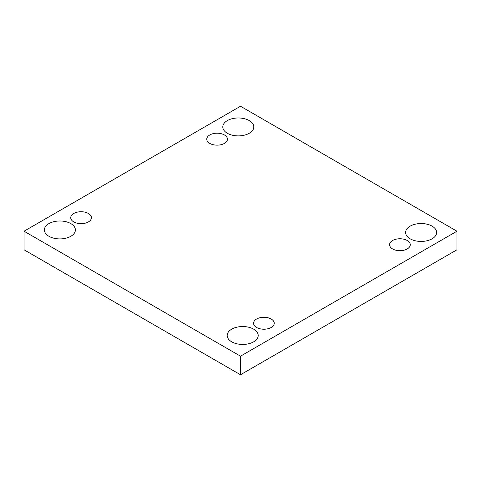 <?xml version="1.0" encoding="UTF-8"?>
<svg xmlns="http://www.w3.org/2000/svg" width="481" height="481" viewBox="0 0 481 481"><rect width="100%" height="100%" fill="white"/><g stroke="black" fill="none" stroke-linecap="round" stroke-linejoin="round"><path stroke-width="0.72" d="M240.5 374.753L456.95 249.789L456.95 231.211L240.5 106.247L24.05 231.211L24.05 249.789L240.5 374.753L240.5 356.18L456.95 231.211M24.05 231.211L240.5 356.18M48.912 236.279A15.512 8.959 0 0 0 65.819 238.221A15.512 8.959 0 0 0 75.391 229.948A15.512 8.959 0 0 0 59.878 220.989A15.512 8.959 0 0 0 44.366 229.948A15.512 8.959 0 0 0 48.912 236.279M227.339 133.267A15.512 8.959 0 0 0 244.24 135.209A15.512 8.959 0 0 0 253.818 126.93A15.512 8.959 0 0 0 238.305 117.977A15.512 8.959 0 0 0 222.793 126.93A15.512 8.959 0 0 0 227.339 133.267M231.728 341.823A15.512 8.959 0 0 0 248.629 343.765A15.512 8.959 0 0 0 258.207 335.491A15.512 8.959 0 0 0 242.695 326.533A15.512 8.959 0 0 0 227.182 335.491A15.512 8.959 0 0 0 231.728 341.823M410.149 238.81A15.512 8.959 0 0 0 427.056 240.753A15.512 8.959 0 0 0 436.634 232.479A15.512 8.959 0 0 0 421.122 223.521A15.512 8.959 0 0 0 405.609 232.479A15.512 8.959 0 0 0 410.149 238.81M392.598 240.5A10.341 5.97 180 0 1 403.872 239.207A10.341 5.97 180 0 1 410.257 244.721A10.341 5.97 180 0 1 399.915 250.691A10.341 5.97 180 0 1 389.574 244.721A10.341 5.97 180 0 1 392.598 240.5M256.589 319.023A10.341 5.97 180 0 1 267.857 317.731A10.341 5.97 180 0 1 274.242 323.25A10.341 5.97 180 0 1 263.901 329.22A10.341 5.97 180 0 1 253.559 323.25A10.341 5.97 180 0 1 256.589 319.023M73.773 213.48A10.341 5.97 180 0 1 85.047 212.187A10.341 5.97 180 0 1 91.426 217.701A10.341 5.97 180 0 1 81.085 223.671A10.341 5.97 180 0 1 70.743 217.701A10.341 5.97 180 0 1 73.773 213.48M209.788 134.957A10.341 5.97 180 0 1 221.056 133.658A10.341 5.97 180 0 1 227.441 139.177A10.341 5.97 180 0 1 217.099 145.148A10.341 5.97 180 0 1 206.758 139.177A10.341 5.97 180 0 1 209.788 134.957"/></g></svg>
